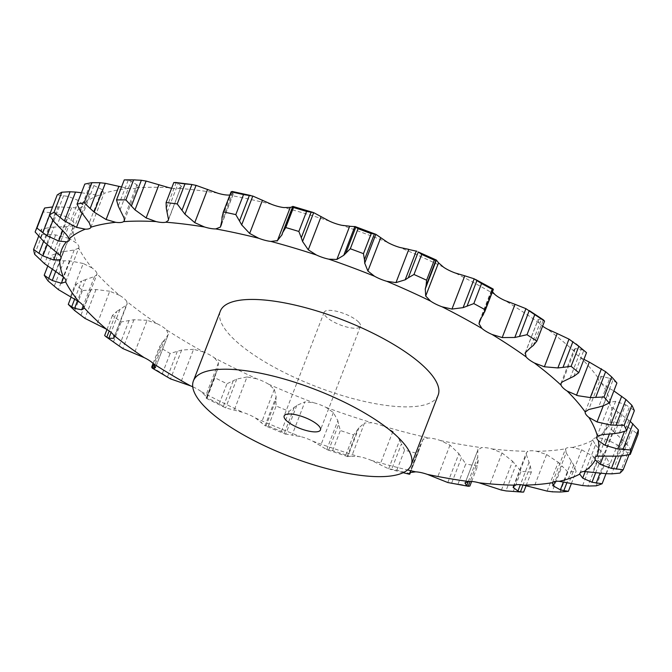 <?xml version="1.0" encoding="UTF-8"?>
<svg xmlns="http://www.w3.org/2000/svg" width="672" height="672" viewBox="0 0 672 672"><rect width="100%" height="100%" fill="white"/><g stroke="black" fill="none" stroke-linecap="round" stroke-linejoin="round"><path stroke-width="0.5" stroke-dasharray="3.36 2.52" d="M171.62 188.219A19.085 5.863 -158.9 0 0 174.712 188.588A19.085 5.863 -158.9 0 0 178.903 188.362L181.314 186.152L168.487 219.408M168.302 220.441L181.314 186.152M181.574 186.572L177.946 183.002M167.177 211.991L178.298 183.17L175.459 182.456M409.576 474.239L409.676 473.5A318.024 97.742 -158.9 0 1 396.858 470.182L388.634 468.812L371.162 460.32A19.085 5.863 -158.9 0 0 364.795 458.027A19.085 5.863 -158.9 0 0 358.73 456.616L351.674 456.28L364.501 423.032L358.907 427.82L353.573 434.944A318.024 97.742 -158.9 0 1 340.376 430.508L338.629 424.351L328.684 450.131L332.64 450.542A318.024 97.742 -158.9 0 0 345.845 454.978L347.794 456.641L347.256 456.372L357.202 430.592M347.668 456.616L326.743 449.568L312.942 441.235A19.085 5.863 -158.9 0 0 306.785 438.53A19.085 5.863 -158.9 0 0 300.443 436.556L292.051 435.17L304.878 401.923L296.806 405.401L289.086 411.34A318.024 97.742 -158.9 0 1 276.125 405.997L275.873 400.193L265.927 425.972L268.397 426.031A318.024 97.742 -158.9 0 0 281.358 431.374L285.684 434.221L265.247 425.804M65.772 281.652L78.834 247.8A19.085 5.863 -158.9 0 1 78.7 248.077A286.894 88.175 -158.9 0 0 92.039 267.926A19.085 5.863 -158.9 0 1 95.542 270.992A19.085 5.863 -158.9 0 1 96.961 273.647A286.894 88.175 -158.9 0 0 119.406 295.277A19.085 5.863 -158.9 0 1 123.976 298.402A19.085 5.863 -158.9 0 1 126.697 301.342A286.894 88.175 -158.9 0 0 157.198 323.753A19.085 5.863 -158.9 0 1 162.616 326.785A19.085 5.863 -158.9 0 1 166.513 329.885A286.894 88.175 -158.9 0 0 203.641 352.01A19.085 5.863 -158.9 0 1 209.656 354.824A19.085 5.863 -158.9 0 1 214.544 357.932A286.894 88.175 -158.9 0 0 256.57 378.748A19.085 5.863 -158.9 0 1 262.895 381.2A19.085 5.863 -158.9 0 1 268.556 384.174L274.336 389.323L276.142 396.883L265.02 425.695L255.486 418.026A19.085 5.863 -158.9 0 0 249.833 415.052A19.085 5.863 -158.9 0 0 243.508 412.6L225.658 407.887L206.262 398.328M214.544 357.932L218.45 362.813L217.82 368.659L206.363 398.311L205.624 396.068L201.482 391.784A19.085 5.863 -158.9 0 0 196.594 388.676A19.085 5.863 -158.9 0 0 192.738 386.778M438.136 395.178A116.726 35.876 21.1 0 1 316.319 386.627A116.726 35.876 21.1 0 1 220.332 311.136M176.24 182.574L166.295 208.362M525.059 353.287L537.961 319.838L539.137 323.014A19.085 5.863 -158.9 0 0 542.472 326.054A19.085 5.863 -158.9 0 0 542.615 326.155M560.986 383.384L574.014 349.616L574.123 351.305A19.085 5.863 -158.9 0 0 576.206 354.119A19.085 5.863 -158.9 0 0 580.264 357.227L583.926 359.369M585.287 411.625L598.256 378.092A19.085 5.863 -158.9 0 0 599.004 380.554A19.085 5.863 -158.9 0 0 601.91 383.536L609.865 388.685L603.238 405.854M614.485 433.583L625.607 404.771L615.653 401.327L610.428 402.133A19.085 5.863 -158.9 0 0 609.865 402.923A19.085 5.863 -158.9 0 0 609.79 404.124A19.085 5.863 -158.9 0 0 611.419 406.829L617.904 412.028L609.395 434.087M617.106 456.12L628.228 427.3L616.98 422.545L610.058 422.302A19.085 5.863 -158.9 0 0 608.076 423.73A19.085 5.863 -158.9 0 0 608.034 423.839A19.085 5.863 -158.9 0 0 608.336 426.04L613.049 431.063L603.515 455.759M606.312 473.726L617.434 444.906L605.464 438.959L597.173 437.657A19.085 5.863 -158.9 0 0 593.93 438.455A19.085 5.863 -158.9 0 0 592.939 439.538A19.085 5.863 -158.9 0 0 592.822 440.252L595.526 444.872L585.262 471.475M582.607 485.57L593.729 456.75L581.633 449.786L572.368 447.476A19.085 5.863 -158.9 0 0 568.025 447.602A19.085 5.863 -158.9 0 0 565.58 448.812L552.241 483.151M547.1 491.106L558.214 462.286L546.605 454.524L536.802 451.298A19.085 5.863 -158.9 0 0 531.56 450.752A19.085 5.863 -158.9 0 0 527.915 451.315L526.378 452.735L526.327 454.566L514.441 485.36M501.446 490.081L512.568 461.261L502.026 452.962L492.148 448.955A19.085 5.863 -158.9 0 0 486.242 447.762A19.085 5.863 -158.9 0 0 481.555 447.653L477.876 449.98L465.167 482.916M447.787 482.53L458.909 453.709L449.963 445.158L440.479 440.546A19.085 5.863 -158.9 0 0 434.196 438.757A19.085 5.863 -158.9 0 0 428.694 437.976L423.083 439.303L410.248 472.559M388.634 468.812L399.756 439.992L392.868 431.483L384.224 426.468A19.085 5.863 -158.9 0 0 377.857 424.175A19.085 5.863 -158.9 0 0 371.792 422.764L364.501 423.032M326.743 449.568L337.865 420.748L333.396 412.583L326.004 407.375A19.085 5.863 -158.9 0 0 319.855 404.678A19.085 5.863 -158.9 0 0 313.505 402.704L304.878 401.923M78.834 247.8A19.085 5.863 -158.9 0 0 78.649 245.843A19.085 5.863 -158.9 0 0 76.373 242.978L68.872 238.375L56.045 271.631M47.216 244.759L54.046 227.052L66.427 226.733L72.769 225.842A19.085 5.863 -158.9 0 0 73.97 224.633A19.085 5.863 -158.9 0 0 74.088 224.12A19.085 5.863 -158.9 0 0 73.139 221.6L67.276 217.064L54.44 250.312M52.937 220.399L58.162 206.867L79.43 207.976A19.085 5.863 -158.9 0 0 82.06 206.858A19.085 5.863 -158.9 0 0 82.48 206.22A19.085 5.863 -158.9 0 0 82.488 204.792L78.523 200.55L65.696 233.797M81.438 192.763L98.389 195.317A19.085 5.863 -158.9 0 0 102.203 194.855A19.085 5.863 -158.9 0 0 103.967 193.41A19.085 5.863 -158.9 0 0 103.992 193.334L102.102 189.596L89.275 222.844M121.531 186.959L128.755 188.454A19.085 5.863 -158.9 0 0 133.577 188.664A19.085 5.863 -158.9 0 0 136.634 187.774L137.424 186.833L136.912 184.724L124.085 217.972M229.891 195.006L233.621 193.2L221.046 225.792M492.433 291.816L491.837 290.489L492.517 288.75L481.396 317.57M78.7 248.077L74.197 250.001L63.37 251.672L55.734 271.454M92.039 267.926L83.252 263.491L70.426 296.738M96.961 273.647L96.852 274.646L94.5 276.528L85.688 279.569L77.498 300.787M574.014 349.616L575.291 348.583L581.238 349.297L570.116 378.118M119.406 295.277L109.746 291.228L96.911 324.475M126.697 301.342L127.151 303.979L126.378 305.063L119.96 309.439L111.098 332.405M104.664 335.504A318.024 97.742 -158.9 0 0 113.459 341.964L117.97 345.526M157.198 323.753L147.101 320.292L134.266 353.539M580.264 357.227A286.894 88.175 -158.9 0 1 584.06 361.116A286.894 88.175 -158.9 0 1 598.256 378.092L601.532 376.278L609.697 378.353L598.576 407.173M166.513 329.885L168.353 334.286L155.425 367.861M151.679 367.13A318.024 97.742 -158.9 0 0 162.38 373.514L168.37 377.756M203.641 352.01L193.578 349.322L180.751 382.57M207.119 397.79L214.855 377.756L216.149 372.439L206.212 398.16L207.119 397.79A318.024 97.742 -158.9 0 0 219.24 403.788L224.826 407.518M206.346 398.32L217.82 368.659M256.57 378.748L247.002 376.958L234.175 410.214M285.096 433.994L292.732 435.145M266.028 425.981L264.936 425.653L266.028 425.981M347.449 456.548L352.111 456.128M328.885 450.173L326.558 449.492M536.802 451.298A286.894 88.175 -158.9 0 0 565.58 448.812L566.16 452.836L555.131 481.421M458.027 484.025L465.755 463.991L461.504 457.59L451.55 483.378L458.027 484.025A318.024 97.742 -158.9 0 0 469.871 486.074M451.55 483.378L450.979 483.277M508.763 491.215L513.307 491.425A318.024 97.742 -158.9 0 0 523.614 492.106M465.091 483.076L477.876 449.98M221.5 224.263L233.243 193.83L233.024 191.755L221.903 220.576M233.117 191.806L231.882 191.428M137.441 185.203L130.57 180.835M120.07 209.891L131.191 181.07L124.261 179.894M102.102 189.596L93.912 185.556L84.781 184.094M78.523 200.55L68.208 196.409L57.212 194.947M67.276 217.064L55.264 213.133L42.857 211.932A318.024 97.742 -158.9 0 1 42.932 211.73M49.585 215.174L52.584 206.942M58.691 206.884L52.223 206.959M492.442 288.742L493.223 289.12M479.623 320.813L491.845 289.136L492.517 288.75M68.872 238.375L55.7 234.931L42.37 234.259A318.024 97.742 -158.9 0 1 41.328 229.32L48.896 227.556L43.546 241.416M54.558 227.027L48.367 227.623M533.24 345.526L543.404 319.88M541.388 318.898L543.346 319.838M525.311 352.783L538.146 319.536L541.556 318.956L530.435 347.777M83.252 263.491L69.493 260.795L55.784 260.896A318.024 97.742 -158.9 0 1 51.946 255.167L58.666 252.655L52.231 269.321M63.832 251.597L58.187 252.773M573.787 376.37L583.741 350.582L586.505 352.682M580.978 349.188L583.985 350.734M109.746 291.228L96.004 289.514L82.471 290.573A318.024 97.742 -158.9 0 1 76.003 284.34L81.623 281.064L74.676 299.074M86.083 279.443L81.211 281.232M147.101 320.292L133.972 319.738L121.187 321.93A318.024 97.742 -158.9 0 1 112.392 315.47L116.701 311.447L109.183 330.935M120.271 309.263L116.365 311.665M602.977 405.938L612.931 380.15L616.913 383.006M609.361 378.193L613.242 380.352M193.578 349.322L181.642 350.062L170.117 353.48A318.024 97.742 -158.9 0 1 159.407 347.096L162.254 342.384L153.854 364.165M164.8 339.662L162.011 342.653M155.526 367.534L168.353 334.286L164.581 339.898L154.77 365.308M609.865 388.685L613.855 390.919M619.441 432.852L629.395 407.064L634.351 410.676M625.22 404.561L629.765 407.316M247.002 376.958L236.779 379.067L226.968 383.754A318.024 97.742 -158.9 0 1 214.855 377.756M217.585 369.23L216.014 372.75M617.904 412.028L630.235 421.344M622.406 455.843L632.36 430.063L638.014 434.398M627.808 427.048L632.764 430.357M276.158 396.572L275.839 400.546M613.049 431.063L626.212 443.352L630.932 449.711A318.024 97.742 -158.9 0 1 627.715 453.062L621.684 448.064L611.738 473.852M616.997 444.612L622.104 448.409M337.781 420.412L338.705 424.729M595.526 444.872L606.178 457.313L609.848 463.714A318.024 97.742 -158.9 0 1 603.952 465.797L597.878 460.244L587.933 486.032M593.3 456.422L598.29 460.614M423.318 438.824L419.857 446.006M409.072 474.104L420.193 445.284L418.908 450.509L417.404 453.466A318.024 97.742 -158.9 0 1 404.586 450.148L401.486 443.789L391.541 469.568M399.571 439.631L401.654 444.184M566.16 452.836L573.728 465.007L576.122 471.282A318.024 97.742 -158.9 0 1 567.832 472.004L562.052 466.015L552.098 491.803M557.827 461.933L562.422 466.41M477.834 449.4L477.733 457.8M468.317 481.522L477.792 456.977L478.17 460.471L477.599 466.04A318.024 97.742 -158.9 0 1 465.755 463.991M458.64 453.34L461.756 458.002M526.327 454.566L530.376 466.074L531.35 472.072A318.024 97.742 -158.9 0 1 521.035 471.391L515.869 465.116L505.924 490.904M512.232 460.891L516.188 465.528M358.688 322.14A19.454 5.981 -158.9 0 0 339.209 311.968A19.454 5.981 -158.9 0 0 324.148 312.304A19.454 5.981 -158.9 0 0 340.141 324.887A19.454 5.981 -158.9 0 0 360.444 326.306A19.454 5.981 -158.9 0 0 358.688 322.14M128.184 180.298L118.23 206.077M292.816 206.413L281.694 235.234M93.912 185.556L82.79 214.376M90.056 184.699L80.111 210.487M68.208 196.409L57.086 225.229M63.655 195.594L53.71 221.382M55.264 213.133L44.142 241.945M50.215 212.453L40.261 238.241M35.12 231.966L42.857 211.932M38.59 236.426L41.328 229.32M55.7 234.931L44.587 263.752M50.358 234.503L40.404 260.291M34.642 254.293L42.37 234.259M47.695 266.179L51.946 255.167M69.493 260.795L58.38 289.615M64.075 260.711L54.121 286.49M48.056 280.93L55.784 260.896M71.081 297.091L76.003 284.34M96.004 289.514L84.882 318.335M90.728 289.834L80.774 315.622M74.743 310.615L82.471 290.573M113.459 341.964L121.187 321.93M106.974 329.507L112.392 315.47M133.972 319.738L122.85 348.558M129.074 320.536L119.12 346.324M162.38 373.514L170.117 353.48M153.115 363.409L159.407 347.096M181.642 350.062L170.52 378.882M177.316 351.364L167.362 377.152M628.849 420.193L624.473 431.533M219.24 403.788L226.968 383.754M236.779 379.067L225.658 407.887M233.201 380.881L223.247 406.669M622.566 439.564L616.165 456.128M281.358 431.374L289.086 411.34M268.397 426.031L276.125 405.997M296.806 405.401L285.684 434.221M294.109 407.711L284.164 433.49M628.984 454.768L630.932 449.711M619.987 473.096L627.715 453.062M626.212 443.352L621.365 455.927M603.128 453.432L595.711 472.651M345.845 454.978L353.573 434.944M332.64 450.542L340.376 430.508M358.907 427.82L347.794 456.641M605.993 473.701L609.848 463.714M596.224 485.831L603.952 465.797M606.178 457.313L600.054 473.189M571.444 461.143L563.438 481.9M409.676 473.5L417.404 453.466M396.858 470.182L404.586 450.148M419.53 448.459L410.189 472.651M571.368 483.605L576.122 471.282M560.095 492.038L567.832 472.004M573.728 465.007L566.933 482.614M529.007 462.344L520.38 484.688M471.652 481.463L477.599 466.04M478.17 460.471L470.089 481.412M526.109 485.654L531.35 472.072M513.307 491.425L521.035 471.391M530.376 466.074L523.068 485.033M217.543 193.116A286.894 88.175 -158.9 0 0 178.903 188.362M371.162 460.32A286.894 88.175 -158.9 0 0 407.534 469.946M312.942 441.235A286.894 88.175 -158.9 0 0 358.73 456.616M255.486 418.026A286.894 88.175 -158.9 0 0 300.443 436.556M201.482 391.784A286.894 88.175 -158.9 0 0 243.508 412.6M271.824 204.431A286.894 88.175 -158.9 0 0 228.799 195.065M329.398 221.113A286.894 88.175 -158.9 0 0 284.012 207.581M387.576 242.382A286.894 88.175 -158.9 0 0 341.939 225.322M443.638 267.254A286.894 88.175 -158.9 0 0 399.89 247.464M494.962 294.554A286.894 88.175 -158.9 0 0 455.146 272.958M539.137 323.014A286.894 88.175 -158.9 0 0 505.126 300.619M574.123 351.305A286.894 88.175 -158.9 0 0 547.495 329.154M610.428 402.133A286.894 88.175 -158.9 0 0 601.91 383.536M610.058 422.302A286.894 88.175 -158.9 0 0 611.419 406.829M597.173 437.657A286.894 88.175 -158.9 0 0 608.336 426.04M572.368 447.476A286.894 88.175 -158.9 0 0 592.822 440.252M492.148 448.955A286.894 88.175 -158.9 0 0 527.915 451.315M440.479 440.546A286.894 88.175 -158.9 0 0 481.555 447.653M384.224 426.468A286.894 88.175 -158.9 0 0 428.694 437.976M326.004 407.375A286.894 88.175 -158.9 0 0 371.792 422.764M268.556 384.174A286.894 88.175 -158.9 0 0 313.505 402.704M72.769 225.842A286.894 88.175 -158.9 0 0 76.373 242.978M79.43 207.976A286.894 88.175 -158.9 0 0 73.139 221.6M98.389 195.317A286.894 88.175 -158.9 0 0 82.488 204.792M128.755 188.454A286.894 88.175 -158.9 0 0 103.992 193.334M169.1 187.715A286.894 88.175 -158.9 0 0 136.634 187.774M89.326 194.107L81.942 213.251M71.551 207.808L62.58 231.05M66.427 226.733L56.658 252.059M491.837 290.489L481.37 317.596M74.197 250.001L63.697 277.208M94.5 276.528L83.202 305.794M575.291 348.583L562.456 381.839M126.378 305.063L114.223 336.58M601.532 376.278L588.706 409.525M615.653 401.327L602.818 434.574M218.45 362.813L205.624 396.068M616.98 422.545L604.153 455.792M274.336 389.323L261.509 422.579M605.464 438.959L592.637 472.206M333.396 412.583L320.569 445.83M581.633 449.786L568.806 483.034M392.868 431.483L380.033 464.73M546.605 454.524L533.778 487.771M449.963 445.158L437.136 478.405M502.026 452.962L489.191 486.209M231.991 191.436L222.046 217.224M493.172 289.061L483.218 314.849M216.149 372.439L206.203 398.219M124.379 220.634L137.424 186.833M90.905 227.262L103.967 193.41M69.418 240.072L82.48 206.22M60.908 258.485L73.97 224.633M83.798 308.473L96.852 274.646M114.164 337.621L127.151 303.979M596.795 436.775L609.865 402.923M594.972 457.691L608.034 423.839M579.877 473.399L592.939 439.538M403.166 472.685L389.903 469.199M513.358 486.452L526.378 452.735M410.432 472.458L418.908 450.509M324.148 312.304L284.155 415.934M360.444 326.306L320.46 429.937"/><path stroke-width="1.01" d="M191.923 184.506L181.969 210.294L177.223 203.935L184.96 183.901L191.923 184.506L175.459 182.456M196.468 185.464L191.495 184.447M181.684 209.882L185.245 214.544M177.223 203.935A318.024 97.742 -158.9 0 0 166.085 202.566L166.295 208.362L168.487 219.408L168.302 220.441L165.833 222.214A19.085 5.863 -158.9 0 1 161.641 222.44A19.085 5.863 -158.9 0 1 156.038 221.567A286.894 88.175 -158.9 0 0 123.572 221.626A19.085 5.863 -158.9 0 1 120.515 222.516A19.085 5.863 -158.9 0 1 115.693 222.306A286.894 88.175 -158.9 0 0 90.93 227.195A19.085 5.863 -158.9 0 1 90.905 227.262A19.085 5.863 -158.9 0 1 89.141 228.707A19.085 5.863 -158.9 0 1 85.327 229.169A286.894 88.175 -158.9 0 0 69.426 238.644A19.085 5.863 -158.9 0 1 69.418 240.072A19.085 5.863 -158.9 0 1 68.998 240.71A19.085 5.863 -158.9 0 1 66.368 241.828A286.894 88.175 -158.9 0 0 60.077 255.452A19.085 5.863 -158.9 0 1 61.026 257.981A19.085 5.863 -158.9 0 1 60.908 258.485A19.085 5.863 -158.9 0 1 59.707 259.694A286.894 88.175 -158.9 0 0 63.311 276.83A19.085 5.863 -158.9 0 1 65.587 279.695A19.085 5.863 -158.9 0 1 65.772 281.652A19.085 5.863 -158.9 0 1 65.638 281.929A286.894 88.175 -158.9 0 0 78.977 301.778A19.085 5.863 -158.9 0 1 82.48 304.844A19.085 5.863 -158.9 0 1 83.899 307.499A286.894 88.175 -158.9 0 0 106.344 329.129A19.085 5.863 -158.9 0 1 110.914 332.254A19.085 5.863 -158.9 0 1 113.635 335.194A286.894 88.175 -158.9 0 0 144.136 357.605A19.085 5.863 -158.9 0 1 149.545 360.637A19.085 5.863 -158.9 0 1 153.451 363.737A286.894 88.175 -158.9 0 0 190.579 385.871A19.085 5.863 -158.9 0 1 192.738 386.778M229.891 195.006L228.799 195.065A19.085 5.863 -158.9 0 1 223.675 194.62A19.085 5.863 -158.9 0 1 217.543 193.116L196.056 185.363L184.943 214.183L194.746 222.642L204.481 226.976A19.085 5.863 -158.9 0 0 210.613 228.472A19.085 5.863 -158.9 0 0 215.737 228.917L220.416 227.077L221.903 220.576M184.96 183.901A318.024 97.742 -158.9 0 0 173.813 182.532L166.085 202.566M176.24 182.574L173.813 182.532M252.798 196.056L241.676 224.876L249.648 233.444L258.762 238.283A19.085 5.863 -158.9 0 0 265.129 240.332A19.085 5.863 -158.9 0 0 270.942 241.433L277.435 240.635L290.262 207.388L284.012 207.581A19.085 5.863 -158.9 0 1 278.191 206.48A19.085 5.863 -158.9 0 1 271.824 204.431L252.798 196.056L243.524 194.586A318.024 97.742 -158.9 0 0 231.118 191.89L232.268 191.478L250.757 195.51M313.673 212.638L302.56 241.45L308.272 249.824L316.336 254.965A19.085 5.863 -158.9 0 0 322.636 257.477A19.085 5.863 -158.9 0 0 328.877 259.182L336.882 259.442L349.709 226.187L341.939 225.322A19.085 5.863 -158.9 0 1 335.698 223.625A19.085 5.863 -158.9 0 1 329.398 221.113L313.673 212.638L306.583 211.428A318.024 97.742 -158.9 0 0 293.496 207.522L292.832 206.472L281.694 235.234M375.85 234.318L364.728 263.138L367.886 271.026L374.514 276.234A19.085 5.863 -158.9 0 0 380.453 279.09A19.085 5.863 -158.9 0 0 386.828 281.316L395.976 282.61L408.803 249.362L399.89 247.464A19.085 5.863 -158.9 0 1 393.515 245.238A19.085 5.863 -158.9 0 1 387.576 242.382L375.85 234.318L355.093 226.54L358.033 228.715A318.024 97.742 -158.9 0 1 371.196 233.629L374.422 233.881L364.468 259.669L363.46 253.663A318.024 97.742 -158.9 0 0 350.305 248.749L343.753 255.293L336.882 259.442M464.789 275.814L455.146 272.958A19.085 5.863 -158.9 0 1 448.946 270.312A19.085 5.863 -158.9 0 1 443.638 267.254L438.53 262.811L436.405 260.089L425.284 288.91L425.695 296.058L430.576 301.106A19.085 5.863 -158.9 0 0 435.876 304.164A19.085 5.863 -158.9 0 0 442.084 306.81L451.954 309.07L464.789 275.814L474.214 278.821L481.547 283.559A318.024 97.742 -158.9 0 1 493.03 289.792L483.218 314.849M481.396 317.57L479.623 320.813L479.002 323.744L481.891 328.406A19.085 5.863 -158.9 0 0 486.318 331.531A19.085 5.863 -158.9 0 0 492.064 334.471L502.202 337.571L515.038 304.315L525.924 308.666L534.752 314.656A318.024 97.742 -158.9 0 1 544.555 321.115L543.186 319.738M530.435 347.777L525.311 352.783L526.075 356.866A19.085 5.863 -158.9 0 0 529.41 359.906A19.085 5.863 -158.9 0 0 534.433 363.006L544.37 366.786L557.197 333.539L568.999 339.116L578.827 346.29A318.024 97.742 -158.9 0 1 586.505 352.682L576.064 343.938M570.116 378.118L562.456 381.839L560.986 383.384L561.053 385.157A19.085 5.863 -158.9 0 0 563.144 387.971A19.085 5.863 -158.9 0 0 567.202 391.079L577.962 395.707L590.302 397.58L603.994 397.026L611.722 376.992L605.632 371.692L595.678 397.471M598.576 407.173L588.706 409.525L585.194 411.944A19.085 5.863 -158.9 0 0 585.934 414.406A19.085 5.863 -158.9 0 0 588.848 417.388L597.03 421.932L603.238 405.854M614.485 433.583L602.818 434.574L597.366 435.985A19.085 5.863 -158.9 0 0 596.795 436.775A19.085 5.863 -158.9 0 0 596.728 437.976A19.085 5.863 -158.9 0 0 598.349 440.681L605.069 445.284L609.395 434.087M617.106 456.12L596.996 456.154A19.085 5.863 -158.9 0 0 595.014 457.582A19.085 5.863 -158.9 0 0 594.972 457.691A19.085 5.863 -158.9 0 0 595.274 459.892L600.222 464.31L603.515 455.759M606.312 473.726L584.111 471.509A19.085 5.863 -158.9 0 0 580.868 472.307A19.085 5.863 -158.9 0 0 579.877 473.399A19.085 5.863 -158.9 0 0 579.751 474.104L582.7 478.128L585.262 471.475M582.607 485.57L559.306 481.328A19.085 5.863 -158.9 0 0 554.963 481.454A19.085 5.863 -158.9 0 0 552.518 482.664L553.333 486.083L555.131 481.421M547.1 491.106L523.74 485.15A19.085 5.863 -158.9 0 0 518.498 484.604A19.085 5.863 -158.9 0 0 514.844 485.167L513.358 486.452L513.492 487.813L514.441 485.36M501.446 490.081L479.086 482.807A19.085 5.863 -158.9 0 0 473.18 481.614A19.085 5.863 -158.9 0 0 468.493 481.505L465.091 483.076M471.652 481.463L469.871 486.074L468.258 486.268L447.787 482.53L427.417 474.398A19.085 5.863 -158.9 0 0 421.134 472.609A19.085 5.863 -158.9 0 0 415.632 471.836L410.248 472.559M193.402 380.915L220.332 311.136A116.726 35.876 21.1 0 1 310.691 309.128A116.726 35.876 21.1 0 1 427.602 370.171A116.726 35.876 21.1 0 1 438.136 395.178L411.214 464.957A116.726 35.876 -158.9 0 0 400.672 439.95A116.726 35.876 -158.9 0 0 283.76 378.907A116.726 35.876 -158.9 0 0 193.402 380.915A116.726 35.876 -158.9 0 0 289.388 456.406A116.726 35.876 -158.9 0 0 411.214 464.957M492.433 291.816L494.962 294.554A19.085 5.863 -158.9 0 0 499.38 297.679A19.085 5.863 -158.9 0 0 505.126 300.619L515.038 304.315M542.615 326.155A19.085 5.863 -158.9 0 0 547.495 329.154L557.197 333.539M158.97 184.682L146.135 217.93L134.996 209.866L146.11 181.045L169.1 187.715A19.085 5.863 -158.9 0 0 171.62 188.219M146.135 217.93L156.038 221.567M222.046 217.224L223.39 211.924A318.024 97.742 -158.9 0 1 235.796 214.62L239.501 221.021L249.446 195.233M222.071 216.871L221.894 220.886M239.291 220.618L241.903 225.238M116.533 199.928A318.024 97.742 -158.9 0 1 125.891 199.912L131.401 206.052L141.347 180.272L133.619 179.878A318.024 97.742 -158.9 0 0 124.841 179.886A318.024 97.742 -158.9 0 0 124.261 179.894L116.533 199.928L118.23 206.077L124.085 217.972L124.379 220.634L123.572 221.626M131.048 205.649L135.358 210.227M121.531 186.959L105.294 183.313L94.172 212.134L106.1 219.526L115.693 222.306M282.878 232.252L285.768 227.556A318.024 97.742 -158.9 0 1 298.855 231.462L301.3 237.745L311.245 211.957M282.164 234.57L277.057 241.055M301.174 237.35L302.694 241.802M77.045 204.128A318.024 97.742 -158.9 0 1 84.185 202.726L90.157 208.505L100.103 182.725L91.921 182.683A318.024 97.742 -158.9 0 0 84.781 184.094L77.045 204.128L80.111 210.487L89.275 222.844L90.93 227.195M89.762 208.127L94.584 212.47M81.438 192.763L75.516 192.058L64.394 220.878L76.499 227.354L85.327 229.169M364.451 259.3L364.762 263.458M49.484 214.981A318.024 97.742 -158.9 0 1 54.062 212.251L60.161 217.535L70.106 191.747L61.799 192.209A318.024 97.742 -158.9 0 0 57.212 194.947L49.484 214.981L53.71 221.382L65.696 233.797L69.426 238.644M59.741 217.182L64.823 221.189M52.937 220.399L47.04 235.687L58.716 241.055L66.368 241.828M408.324 277.746L413.986 274.495A318.024 97.742 -158.9 0 1 426.594 280.199L426.073 285.776L436.019 259.997L434.322 260.165A318.024 97.742 -158.9 0 0 421.714 254.461L418.278 251.966L408.324 277.746L405.174 279.812L395.976 282.61M426.157 285.44L425.216 289.204M52.769 206.926L44.671 208.001A318.024 97.742 -158.9 0 0 42.932 211.73L35.196 231.764A318.024 97.742 -158.9 0 1 36.935 228.035L42.815 232.714L49.585 215.174M35.196 231.764A318.024 97.742 -158.9 0 0 35.12 231.966L44.142 241.945L60.077 255.452M42.403 232.394L47.468 235.964M47.216 244.759L42.924 255.872L53.592 259.98L59.707 259.694M485.293 309.826A318.024 97.742 -158.9 0 0 473.819 303.593L463.1 307.642L451.954 309.07M483.412 314.555L481.219 317.822M63.311 276.83L44.587 263.752L34.642 254.293A318.024 97.742 -158.9 0 1 33.6 249.354L38.942 253.336L43.546 241.416M38.556 253.067L43.336 256.108M55.734 271.454L52.248 280.493L61.362 283.256L65.638 281.929M543.404 319.88L529.234 310.556L519.439 336.437L527.024 334.69A318.024 97.742 -158.9 0 1 536.827 341.149L533.24 345.526M519.439 336.437L514.802 337.478L502.202 337.571M525.311 352.783L525.059 353.287M533.526 345.282L530.166 347.978M78.977 301.778L58.38 289.615L48.056 280.93A318.024 97.742 -158.9 0 1 44.209 275.201L48.712 278.443L52.231 269.321M48.367 278.216L52.609 280.678M77.498 300.787L74.567 308.389L81.665 309.775L83.798 308.473L83.899 307.499M572.939 341.594L562.993 367.382L571.099 366.324A318.024 97.742 -158.9 0 1 578.777 372.716L573.787 376.37M562.993 367.382L557.878 367.937L544.37 366.786M574.165 376.169L569.755 378.269M74.483 310.372L74.743 310.615A318.024 97.742 -158.9 0 1 74.483 310.372A318.024 97.742 -158.9 0 1 68.275 304.374L71.677 306.844L74.676 299.074M74.743 310.615L84.882 318.335L106.344 329.129M71.392 306.676L74.861 308.524M583.926 359.369L589.31 362.107L576.475 395.354M111.098 332.405L108.839 338.26L113.551 338.318L114.164 337.621L113.635 335.194M106.974 329.507L104.664 335.504L105.773 336.563L122.85 348.558L144.136 357.605M106.554 337.109L109.049 338.344M105.773 336.563L106.756 337.235L109.183 330.935M602.977 405.938L609.185 403.04A318.024 97.742 -158.9 0 0 603.994 397.026M585.287 411.625L585.194 411.944A286.894 88.175 -158.9 0 0 570.998 394.968A286.894 88.175 -158.9 0 0 567.202 391.079M603.431 405.787L598.139 407.274M154.77 365.308L153.46 368.71L155.526 367.534L153.451 363.737M153.115 363.409L151.679 367.13L152.477 368.281L170.52 378.882L190.579 385.871M152.2 368.096L153.577 368.743M619.441 432.852L626.623 430.71A318.024 97.742 -158.9 0 0 624.162 425.351L610.571 425.032L597.03 421.932M619.945 432.751L613.998 433.642M622.406 455.843L630.277 454.432A318.024 97.742 -158.9 0 0 630.672 449.971L617.728 449.005L605.069 445.284M622.944 455.801L616.585 456.128M611.738 473.852L619.987 473.096A318.024 97.742 -158.9 0 0 623.204 469.745L611.444 468.384L600.222 464.31M612.284 473.844L605.774 473.684M587.933 486.032L596.224 485.831A318.024 97.742 -158.9 0 0 602.12 483.748L592.007 482.252L582.7 478.128M588.47 486.049L582.078 485.503M552.241 483.151L552.518 482.664A286.894 88.175 -158.9 0 1 523.74 485.15M409.676 473.5L410.189 472.651M409.004 474.13L410.416 472.282M552.098 491.803L560.095 492.038A318.024 97.742 -158.9 0 0 568.394 491.316L560.322 489.964L563.438 481.9M561.07 490.224L552.678 485.579M552.611 491.854L546.605 491.014M470.089 481.412L468.216 486.259L466.67 485.789L468.317 481.522M466.88 485.923L464.932 482.857M526.109 485.654L523.614 492.106L520.43 491.862L517.885 491.165L520.38 484.688M518.372 491.375L513.097 487.36M506.377 490.963L501.01 489.972M522.472 492.122L505.924 490.904M223.045 212.738L231.151 191.738L223.39 211.924M146.58 181.146L140.868 180.214M289.96 207.606L293.017 206.447M105.806 183.389L99.574 182.683M349.146 226.279L355.337 226.632M375.984 234.377L374.27 233.864M76.045 192.108L69.56 191.738M408.013 249.32L416.993 251.286M418.278 251.966L436.296 260.014M436.43 260.123L435.977 260.005L436.43 260.123M492.442 288.742L493.223 289.12M589.31 362.107L605.632 371.692M609.185 403.04L616.913 383.006A318.024 97.742 -158.9 0 0 611.722 376.992M613.855 390.919L625.934 399.521L631.898 405.317A318.024 97.742 -158.9 0 1 634.351 410.676L626.623 430.71M630.235 421.344L638.4 429.937A318.024 97.742 -158.9 0 1 638.014 434.398L630.277 454.432M235.796 214.62L243.524 194.586M125.891 199.912L133.619 179.878M298.855 231.462L306.583 211.428M285.768 227.556L293.496 207.522M84.185 202.726L91.921 182.683M354.875 226.472L343.753 255.293M363.46 253.663L371.196 233.629M355.908 226.96L345.962 252.748M350.305 248.749L358.033 228.715M54.062 212.251L61.799 192.209M416.296 250.992L405.174 279.812M426.594 280.199L434.322 260.165M413.986 274.495L421.714 254.461M36.935 228.035L44.671 208.001M474.214 278.821L463.1 307.642M477.019 280.3L467.074 306.088M473.819 303.593L481.547 283.559M33.6 249.354L38.59 236.426M525.924 308.666L514.802 337.478M536.827 341.149L544.555 321.115M527.024 334.69L534.752 314.656M44.209 275.201L47.695 266.179M568.999 339.116L557.878 367.937M578.777 372.716L586.505 352.682M571.099 366.324L578.827 346.29M68.275 304.374L71.081 297.091M601.423 368.768L590.302 397.58M621.692 396.22L610.571 425.032M624.162 425.351L631.898 405.317M625.934 399.521L615.989 425.3M624.473 431.533L617.728 449.005M630.672 449.971L638.4 429.937M632.906 423.78L622.961 449.568M616.165 456.128L611.444 468.384M623.204 469.745L628.984 454.768M621.365 455.927L616.266 469.14M595.711 472.651L592.007 482.252M602.12 483.748L605.993 473.701M600.054 473.189L596.224 483.101M568.394 491.316L571.368 483.605M566.933 482.614L563.774 490.795M523.068 485.033L520.43 491.862M318.704 425.771A19.454 5.981 -158.9 0 0 299.216 415.598A19.454 5.981 -158.9 0 0 284.155 415.934A19.454 5.981 -158.9 0 0 300.157 428.518A19.454 5.981 -158.9 0 0 320.46 429.937A19.454 5.981 -158.9 0 0 318.704 425.771M204.481 226.976A286.894 88.175 -158.9 0 0 165.833 222.214M207.572 189.395L194.746 222.642M258.762 238.283A286.894 88.175 -158.9 0 0 215.737 228.917M316.336 254.965A286.894 88.175 -158.9 0 0 270.942 241.433M374.514 276.234A286.894 88.175 -158.9 0 0 328.877 259.182M430.576 301.106A286.894 88.175 -158.9 0 0 386.828 281.316M481.891 328.406A286.894 88.175 -158.9 0 0 442.084 306.81M526.075 356.866A286.894 88.175 -158.9 0 0 492.064 334.471M561.053 385.157A286.894 88.175 -158.9 0 0 534.433 363.006M597.366 435.985A286.894 88.175 -158.9 0 0 588.848 417.388M596.996 456.154A286.894 88.175 -158.9 0 0 598.349 440.681M584.111 471.509A286.894 88.175 -158.9 0 0 595.274 459.892M559.306 481.328A286.894 88.175 -158.9 0 0 579.751 474.104M479.086 482.807A286.894 88.175 -158.9 0 0 514.844 485.167M427.417 474.398A286.894 88.175 -158.9 0 0 468.493 481.505M407.534 469.946A286.894 88.175 -158.9 0 0 415.632 471.836M221.5 224.263L220.416 227.077M262.475 200.189L249.648 233.444M118.927 186.278L106.1 219.526M321.107 216.577L308.272 249.824M81.942 213.251L76.499 227.354M380.713 237.779L367.886 271.026M62.58 231.05L58.716 241.055M438.53 262.811L425.695 296.058M56.658 252.059L53.592 259.98M481.37 317.596L479.002 323.744M63.697 277.208L61.362 283.256M83.202 305.794L81.665 309.775M114.223 336.58L113.551 338.318M153.854 364.165L152.309 368.172M409.391 474.239L403.166 472.685M124.841 179.886L135.206 179.878M282.131 233.965L292.774 206.371L312.9 212.369M475.574 279.476L492.929 288.893M484.588 312.152L493.332 289.489M409.802 474.096L410.432 472.458"/></g></svg>
